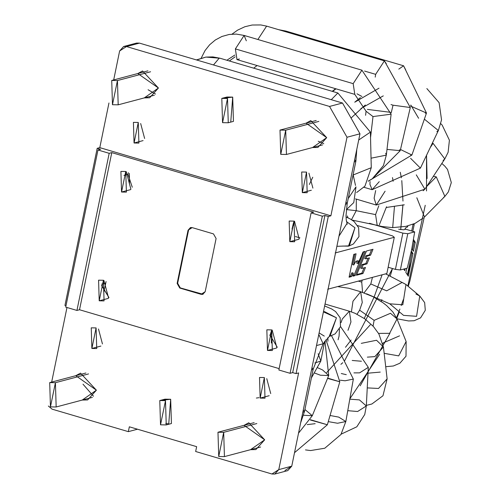 <?xml version="1.0" encoding="UTF-8"?>
<svg xmlns="http://www.w3.org/2000/svg" width="499" height="499" viewBox="0 0 499 499"><rect width="100%" height="100%" fill="white"/><g stroke="black" fill="none" stroke-linecap="round" stroke-linejoin="round"><path stroke-width="0.75" d="M311.975 367.669L313.197 369.173L311.482 370.065L313.191 369.185L323.146 343.78L318.799 334.417L323.146 343.78L316.509 345.558M338.846 286.27L338.341 286.719L338.846 286.27M358.27 281.118L361.731 282.078L362.205 280.076L361.731 282.078L358.27 281.118M372.441 277.363L370.801 283.95L364.077 292.851M362.586 292.345L361.731 282.078L362.586 292.345M329.253 336.363L336.457 317.801L324.493 311.619L323.433 311.825M302.799 412.367L304.515 411.469L302.799 412.367M323.427 311.856L336.457 317.801L330.001 336.195M324.288 336.095L319.104 332.92M311.401 377.93L320.813 361.07L318.15 353.697L320.813 361.07L314.85 362.96M298.527 433.157L312.299 415.711L304.92 409.504L312.299 415.711L303.579 415.262M312.299 415.711L328.722 375.535L322.566 369.952L317.208 367.526L322.566 369.952L328.722 375.535L320.464 375.229L314.214 372.89M310.397 419.709L327.363 424.768L310.253 419.965L327.363 424.768L339.807 381.785L327.55 378.404L339.807 381.785L327.668 378.105M330.051 415.492L338.777 417.127L345.838 421.536L337.574 423.252L328.28 421.618L337.574 423.252L345.838 421.536L353.342 379.078L345.077 380.787L340.237 380.188L345.077 380.787L353.342 379.078L331.542 335.715M341.291 373.52L346.275 374.668M327.93 337.486L327.905 341.222M349.793 399.156L359.461 399.905L366.322 405.974L357.621 411.507L347.759 410.677L357.621 411.507L366.322 405.974L368.299 367.326L359.598 372.859L353.934 372.884L359.598 372.859L368.299 367.326L340.524 326.539M352.2 360.459L361.432 361.251M339.476 329.066L339.046 336.201L338.091 339.794M368 373.19L380.263 372.092M366.353 405.381L371.874 403.997L382.964 395.769L387.13 378.866L378.535 388.459L367.245 387.898L378.535 388.459L387.124 378.853L383.425 347.011L374.836 356.617L367.351 357.141L374.836 356.617L383.425 347.011L376.558 340.249L361.288 343.356M383.425 347.011L378.866 333.925L373.47 326.571L364.869 318.88L355.02 313.278L349.337 311.201L342.277 319.029L341.085 322.566L342.277 319.029L349.337 311.201L350.959 321.917L347.984 330.326M382.845 343.699L383.201 342.907L399.568 335.846M406.117 341.503L398.713 355.887L384.161 353.317L398.713 355.887L406.117 341.503L397.023 318.936L389.619 333.32L378.554 333.407L389.619 333.32L397.023 318.936L390.48 313.278L374.113 320.339L359.642 310.191L374.113 320.339L373.059 326.115M397.023 318.936L392.975 312.093L386.594 305.569L382.958 302.718L373.133 296.749L360.652 291.74L352.986 301.196L351.408 311.863L352.986 301.196L360.652 291.74L362.274 302.456L359.642 310.191L357.028 314.202M415.892 293.973L419.746 296.032L416.578 316.322L403.554 315.362L416.578 316.322L419.746 296.032L405.968 284.486L402.805 304.777L389.775 303.816L402.805 304.777L405.968 284.486L402.113 282.428L386.65 290.842L370.801 283.95L386.65 290.842M303.286 409.972L304.515 411.469L313.197 369.173M223.683 432.34L218.724 456.51L223.683 432.34L224.431 456.61L218.724 456.51L217.976 432.24L223.683 432.34L256.835 423.551L223.683 432.34M360.652 291.74L348.739 288.229L338.341 286.719M93.494 396.212L82.99 384.186M55.414 382.702L50.449 406.878L55.414 382.702L56.162 406.978L50.449 406.878L49.7 382.608L55.414 382.702L88.56 373.919L55.414 382.702M338.958 236.202L346.955 223.49L338.958 236.202M345.982 202.001L347.204 203.492L345.489 204.403L347.204 203.505L346.019 215.705L346.256 220.034L347.26 224.244M356.242 210.69L351.496 219.679L356.242 210.69L375.579 214.614L378.822 205.719L375.579 214.614L356.242 210.69L356.317 199.151L356.242 210.69L346.506 209.586L356.242 210.69M348.053 217.87L347.31 215.892M386.519 206.773L379.321 224.843M352.151 220.096L377.2 225.33L375.579 214.614L377.2 225.33L381.941 226.496L392.47 227.631L405.912 226.371L415.093 223.371L423.208 218.026M354.664 159.705L355.887 161.202L354.171 162.1L355.887 161.202L347.204 203.505M336.881 246.306L349.35 245.882L354.939 227.762L346.487 221.593L354.939 227.762L348.483 246.15L342.769 246.057M348.221 198.552L355.987 186.851L348.221 198.552M355.506 185.441L353.124 174.669M356.623 192.539L364.944 186.158L371.275 167.708L353.192 174.974L371.275 167.701L370.401 132.11L358.7 140.026L370.401 132.11L337.867 92.989L331.28 99.7L337.867 92.989L220.078 58.246L212.88 56.905L205.85 57.086L220.078 58.246L205.85 57.086L196.668 59.992M213.491 64.957L219.173 58.208L213.491 64.957M239.37 58.963L237 59.618L235.378 48.908L244.136 35.441L246.319 40.818M201.24 58.059L205.039 50.561L209.636 44.773L215.306 40.001L221.899 36.489L229.141 34.475L236.333 34.094L244.136 35.441L235.378 48.908L353.173 83.651L361.925 70.184L353.173 83.651L235.378 48.908L236.975 59.612M365.599 115.306L366.073 111.246L373.002 116.566L366.073 111.246L354.795 94.367L353.173 83.651L354.795 94.367L237 59.618M357.01 93.812L361.956 96.5L357.01 93.812M373.002 116.566L391.116 114.171L373.002 116.566L370.539 137.643L373.002 116.566M367.376 109.4L390.48 112.319M371.044 158.195L386.326 155.127L385.69 153.274L386.326 155.127L371.044 158.195M232.066 34.132L237.593 30.14L244.847 26.74L252.145 25.019L260.834 24.95L266.616 26.129L257.883 39.496L266.616 26.129L266.94 26.26M266.616 26.129L384.405 60.872L375.653 74.339L375.217 77.127L375.653 74.339L364.557 71.07L375.653 74.339L384.405 60.872L386.326 63.716M391.004 104.559L393.019 105.189L410.297 107.528L393.019 105.189L391.253 112.762L393.019 105.189L391.004 104.559M386.993 149.413L400.229 150.667L386.993 149.413M399.418 149.769L400.229 150.667L410.297 107.528L384.405 60.872M278.685 29.691L285.777 31.038L284.081 31.281L285.777 31.038L287.075 32.161M285.777 31.038L403.566 65.781L398.807 69.124L403.566 65.781L405.675 69.81M403.566 65.781L426.489 113.036L410.608 106.075L426.489 113.036L425.36 113.254M426.489 113.036L411.912 155.027L400.497 149.507L411.912 155.027L410.783 155.239M426.851 88.554L439.114 102.663L441.546 119.872L438.365 130.538L424.368 119.149L438.365 130.538L436.862 131.68M410.602 158.32L420.414 168.119L410.602 158.32M370.077 181.542L369.927 184.312L372.111 189.695L369.927 184.312L370.077 181.542M379.259 181.655L372.111 189.695L420.414 168.119L438.365 130.538M440.817 123.727L442.164 125.074L449.412 140.219L448.121 152.264L444.815 158.938L433.051 143.325L432.346 143.138L433.051 143.325L444.815 158.938L443.093 160.478M433.051 143.325L430.163 147.704L433.051 143.325M444.815 158.938L424.88 189.202L416.285 174.856L424.88 189.202L423.158 190.743M375.666 190.556L374.125 198.197L376.277 205.052L374.125 198.197L375.666 190.556M441.827 163.472L444.777 166.105L447.534 169.454L451.308 182.584L448.339 191.959L444.871 196.394L436.263 176.839L433.35 176.347L436.263 176.839L444.871 196.394L443.586 197.429M436.263 176.839L426.57 186.638L436.263 176.839M416.815 197.747L424.493 216.99L416.815 197.747M404.309 204.821L386.507 207.434L404.309 204.821M323.789 143.693L318.231 141.236M285.709 130.183L280.744 154.359L285.709 130.183L286.457 154.459L280.744 154.359L279.995 130.083L285.709 130.183L318.855 121.4L285.709 130.183M385.109 191.192L376.277 205.052L424.88 189.202M355.513 198.883L376.277 205.052M155.52 94.055L148.091 89.751M117.44 80.551L112.475 104.721L117.44 80.551L118.188 104.821L112.475 104.721L111.726 80.451L117.44 80.551L150.586 71.762L117.44 80.551M253.692 68.157L257.072 65.544L253.692 68.157M335.602 88.703L332.215 91.323L335.602 88.703M332.596 91.436L336.014 88.828L332.596 91.436M411.588 249.843L407.265 268.131L400.341 269.965L395.42 269.385L388.422 267.321L395.42 269.385L402.861 233.127L407.783 233.707L414.706 231.873L411.588 249.843L414.706 231.873L405.731 229.228L414.706 231.873L407.783 233.707L400.341 269.965L407.265 268.131L411.588 249.843M386.968 272.965L386.85 273.546L327.706 289.22L386.85 273.546L394.297 237.287L392.488 235.877L357.602 225.592L392.488 235.877L394.297 237.287L335.147 252.962L394.297 237.287L386.85 273.546L394.297 237.287M369.46 223.278L402.861 233.127L369.46 223.278M405.731 229.228L403.629 229.783L398.689 229.209L403.629 229.783L405.731 229.228M355.893 261.289L358.126 260.696L358.026 263.466L363.079 251.914L365.181 251.353L355.126 275.604L352.974 276.172L353.286 273.103L351.514 276.558L349.082 277.207L353.766 254.378L356.055 253.773L353.754 264.981L355.893 261.289L353.754 264.981L356.055 253.773L353.766 254.378L349.082 277.207L351.514 276.558L353.286 273.103L352.974 276.172L355.126 275.604L365.181 251.353L363.079 251.914L358.026 263.466L358.126 260.696L355.893 261.289M361.781 268.443L365.468 267.47L362.96 273.527L356.429 275.255L366.484 251.009L373.009 249.282L370.564 255.182L367.033 256.118L365.836 258.831L369.447 257.877L366.952 263.89L363.153 264.894L361.781 268.443L363.153 264.894L362.031 264.564L365.829 263.559L368.031 258.251L365.829 263.559L366.952 263.89L369.447 257.877L365.836 258.831L367.033 256.118L370.564 255.182L373.009 249.282L366.484 251.009L356.429 275.255L362.96 273.527L365.468 267.47L361.781 268.443L360.658 268.113L362.031 264.564L360.658 268.113L361.781 268.443M400.341 269.965L407.783 233.707L402.861 233.127L395.42 269.385L400.341 269.965M356.947 261.008L356.741 263.179L357.864 263.509L356.741 263.179L356.947 261.008M363.765 251.727L354.009 275.273L355.126 275.604L353.036 275.529L354.009 275.273L363.765 251.727M352.163 272.772L353.286 273.103L351.839 272.859L352.961 273.19L351.839 272.859L350.392 276.228L351.514 276.558L350.392 276.228L349.219 276.54L350.392 276.228L352.163 272.772M354.795 254.11L352.631 264.645L353.754 264.981L352.631 264.645L354.795 254.11M364.713 258.501L365.91 255.787L369.441 254.852L371.593 249.656L369.441 254.852L370.564 255.182L369.441 254.852L365.91 255.787L367.033 256.118L365.91 255.787L364.713 258.501L365.836 258.831L364.713 258.501M356.723 274.55L361.837 273.196L364.052 267.844L361.837 273.196L362.96 273.527L361.837 273.196L356.723 274.55M366.952 263.89L365.829 263.559L362.031 264.564L363.153 264.894L366.952 263.89M119.635 50.948L113.685 79.927L119.635 50.948L123.633 46.507L126.484 46.557L119.635 50.948M274.787 474.05L287.761 470.613L291.753 466.172L278.779 469.609L298.627 372.921L278.779 469.609L274.787 474.05L271.93 474L195.652 451.501L196.643 446.667L129.335 426.807L128.343 431.647L137.493 429.215L128.343 431.647L52.058 409.143L48.359 406.024L52.058 409.143L128.343 431.647L129.335 426.807L196.643 446.667L195.652 451.501L271.93 474L278.779 469.609L291.753 466.172L359.979 133.801L347.005 137.244L330.881 215.799L99.788 147.635L97.193 148.322L64.945 305.444L97.193 148.322L99.788 147.635L108.957 102.981L99.788 147.635L330.881 215.799L347.005 137.244L329.533 106.449L126.484 46.557L139.458 43.12L342.501 103.012L359.979 133.801L291.753 466.172L284.904 470.563M134.056 143.001L138.273 122.455L134.056 143.001L138.909 143.088L138.273 122.455L133.414 122.374L134.056 143.001L143.082 140.606L134.056 143.001M302.325 192.639L306.542 172.093L302.325 192.639L307.178 192.72L306.542 172.093L301.689 172.005L302.325 192.639L311.351 190.244L302.325 192.639M224.488 98.047L232.702 97.118L230.769 121.731M306.074 123.172L326.695 137.662L312.536 147.542L317.913 147.423L326.695 137.662L310.802 120.615L306.074 123.172M137.805 73.54L158.426 88.024L144.261 97.91L149.638 97.785L158.426 88.024L142.533 70.977L137.805 73.54M66.978 307.496L51.665 382.084L66.978 307.496M91.878 348.464L96.095 327.918L91.878 348.464L96.731 348.551L96.095 327.918L91.242 327.837L91.878 348.464L100.91 346.075L91.878 348.464M260.147 398.102L264.364 377.556L260.147 398.102L265 398.19L264.364 377.556L259.511 377.475L260.147 398.102L269.179 395.707L260.147 398.102M162.462 400.198L170.677 399.269L168.743 423.888L165.718 423.445M75.779 375.691L96.401 390.181L82.241 400.061L87.618 399.942L96.401 390.181L80.507 373.133L75.779 375.691M244.048 425.329L264.676 439.812L250.51 449.699L255.887 449.58L264.676 439.812L248.783 422.772L244.048 425.329M102.451 343.954L98.49 328.997L102.451 343.954M128.33 172.679L127.993 174.326L132.266 187.231L127.993 174.326L123.952 175.399L127.993 174.326L128.33 172.679M134.144 44.53L139.458 43.12L136.601 43.07L123.633 46.507M295.439 236.538L299.955 237.867L295.439 236.538M140.668 123.534L144.629 138.485L140.668 123.534M308.937 173.165L312.898 188.123L308.937 173.165M106.094 281.517L103.773 292.302L106.094 281.517M256.361 398.052L258.987 397.678M266.759 378.635L270.726 393.586L266.759 378.635M101.603 285.303L108.969 297.56L101.615 285.646M269.872 334.935L277.238 347.192M101.621 284.174L105.663 283.101L101.621 284.174M103.911 280.419L108.582 298.04L103.911 280.419M126.241 171.644L130.906 189.264L126.241 171.644M294.51 221.282L299.182 238.896L294.51 221.282M272.18 330.057L276.851 347.672L272.18 330.057M330.881 215.799L328.286 216.491L296.038 373.608L298.627 372.921L296.038 373.608L328.286 216.491L330.881 215.799M126.484 46.557L329.533 106.449L342.501 103.012L139.458 43.12L126.484 46.557M347.005 137.244L359.979 133.801L342.501 103.012L329.533 106.449L347.005 137.244M313.703 212.187L311.108 212.873L322.329 216.186L324.924 215.499L328.286 216.491L324.924 215.499L292.67 372.616L296.038 373.608L292.67 372.616L324.924 215.499L322.329 216.186L311.108 212.873L313.703 212.187L111.782 152.625L313.703 212.187M97.193 148.322L100.561 149.313L97.966 150.006L109.187 153.312L111.782 152.625L79.528 309.748L279.141 368.624L79.528 309.748L76.933 310.434L109.187 153.312L97.966 150.006L65.712 307.122L76.933 310.434L65.712 307.122L97.966 150.006L100.561 149.313L97.193 148.322M121.538 192.034L125.754 171.488L121.538 192.034L126.39 192.121L125.754 171.488L120.901 171.4L121.538 192.034L130.563 189.639L121.538 192.034M99.207 300.81L103.424 280.263L99.207 300.81L104.06 300.897L103.424 280.263L98.571 280.176L99.207 300.81L108.239 298.414L99.207 300.81M267.476 350.448L271.693 329.901L267.476 350.448L272.329 350.529L271.693 329.901L266.84 329.814L267.476 350.448L276.508 348.053L267.476 350.448M289.807 241.672L294.023 221.126L289.807 241.672L294.659 241.753L294.023 221.126L289.171 221.038L289.807 241.672L298.839 239.277L289.807 241.672M205.183 291.69L201.072 294.323L179.759 288.042L177.133 283.42L188.048 230.239L192.159 227.606L213.472 233.894L216.098 238.516L205.183 291.69L216.098 238.516L213.472 233.894L192.159 227.606L190.45 227.575L188.048 230.239L177.133 283.42L179.759 288.042L201.072 294.323L202.781 294.354L205.183 291.69M64.945 305.444L65.999 305.756L64.945 305.444M278.86 369.996L311.108 212.873L278.86 369.996L290.075 373.302L322.329 216.186L290.075 373.302L292.67 372.616L290.075 373.302L278.86 369.996M111.782 152.625L109.187 153.312L76.933 310.434L79.528 309.748L111.782 152.625M201.59 294.185L203.037 294.273L180.276 287.898L201.59 294.185M190.712 227.519L188.572 230.101L177.656 283.282L180.276 287.898L179.759 288.042L180.276 287.898L177.656 283.282L177.133 283.42L177.656 283.282L188.572 230.101L188.048 230.239L190.712 227.519M166.242 424.917L171.425 423.539L170.677 399.269L164.969 399.169L159.78 400.547L165.493 400.647L166.242 424.917L160.528 424.817L159.78 400.547M160.528 424.817L165.493 400.647L160.528 424.817M222.554 122.66L227.513 98.49L222.554 122.66L221.806 98.39L227.513 98.49L228.261 122.76L222.554 122.66M228.261 122.76L233.451 121.388L232.702 97.118L226.989 97.018L221.806 98.39M129.49 183.788L129.347 173.434L129.49 183.788M292.14 230.02L292.851 226.565L292.14 230.02M293.537 222.623L292.034 229.041L294.635 221.325M271.3 331.249L269.922 335.746M365.312 105.008L351.04 118.051M307.222 424.618L315.156 423.682M349.861 398.782L379.633 354.296M396.512 317.763L399.886 309.093L396.512 317.763M403.323 299.637L401.215 305.513M407.839 286.058L425.235 205.282L407.839 286.058M427.082 178.523L426.533 155.314L426.514 190.949M418.605 118.275L410.802 105.021L418.605 118.275M400.273 172.267L401.371 177.819M401.795 180.601L402.974 201.078M402.861 205.968L400.716 229.671L402.905 204.771M390.318 275.797L392.464 268.518L344.397 361.189M342.763 362.717L340.911 364.332M412.966 253.536L408.307 276.228L405.868 272.473L406.735 268.275L405.868 272.473L408.307 276.228L412.966 253.536L411.332 251.059L412.966 253.536L411.843 253.205L412.966 253.536M405.151 268.693L404.739 270.689L403.685 269.08L404.739 270.689L405.151 268.693M413.428 251.29L411.8 248.801L413.428 251.29L415.268 242.327L413.428 251.29M405.026 229.415L405.294 228.112L407.795 226.708L407.421 226.016L407.795 226.708L405.294 228.112L405.026 229.415M413.902 223.895L414.207 224.55L412.823 231.318L414.207 224.55L413.902 223.895M413.509 239.57L415.268 242.327L414.145 241.996L413.315 240.699L414.145 241.996L412.523 249.905L414.145 241.996L415.268 242.327L413.509 239.57M389.962 333.17L360.178 385.821M271.319 343.025L271.812 330.513M309.343 184.493L312.748 177.239M360.945 108.489L383.288 95.877M360.415 97.611L354.739 102.201L378.991 88.192M407.577 275.099L411.407 261.12L407.577 275.099M345.495 347.267L351.096 340.056M364.264 318.456L374.344 296.518M392.688 227.638L394.466 206.517M392.482 177.582L393.137 181.237M382.103 274.806L374.057 297.223M326.708 372.572L370.295 324.799M381.161 301.465L381.897 299.637M411.114 252.101L411.843 253.205L407.402 274.837L411.843 253.205L411.114 252.101M411.7 230.987L413.085 224.226L411.7 230.987M413.085 224.219L414.207 224.55L413.085 224.219M229.347 60.978L235.098 56.836L229.347 60.978M323.146 343.78L329.496 336.214M330.026 336.189L335.147 333.868L340.48 326.67L340.175 317.794L335.646 311.601L331.748 308.993L324.637 305.962M324.631 341.509L320.813 361.07M324.936 341.079L328.722 375.535M294.522 452.68L327.363 424.768M325.953 339.719L339.807 381.785M305.482 449.905L310.571 450.56L324.774 448.233L340.954 434.498L345.838 421.536M341.185 434.124L356.81 426.801L364.738 414.501L366.322 405.974M349.337 311.201L325.036 304.034M385.715 366.715L393.349 365.992L399.88 363.222L406.011 356.217L406.142 341.572M396.954 318.767L408.538 320.951L414.133 320.732L420.57 317.875L425.291 310.303L424.661 302.6L419.846 296.119M403.554 315.362L389.775 303.816L366.559 293.78M385.652 273.864L405.968 284.486M300.648 422.828L304.515 411.469M260.615 447.023L224.431 456.61M217.976 432.24L254.153 422.647M56.162 406.978L92.346 397.385M49.7 382.608L85.884 373.015M346.044 217.003L350.248 218.961L354.147 221.575L358.631 227.694L358.968 236.626L353.392 243.992L348.938 246.026M346.337 209.68L353.772 202.588L355.993 186.882M205.85 57.086L196.394 59.911M244.136 35.441L361.925 70.184L391.116 114.171L386.326 155.127L383.45 165.543L372.273 178.779L368.393 180.987M372.335 178.736L400.229 150.667M368.268 181.237L411.912 155.027M363.921 187.275L372.111 189.695M444.871 196.394L424.493 216.99M355.887 161.202L356.797 149.301M286.457 154.459L322.641 144.866M279.995 130.083L316.179 120.496M154.372 95.228L118.188 104.821M111.726 80.451L147.91 70.858M396.786 318.368L399.35 311.838M408.219 286.376L409.86 281.074L424.231 217.252M226.877 60.248L234.848 55.04"/></g></svg>
